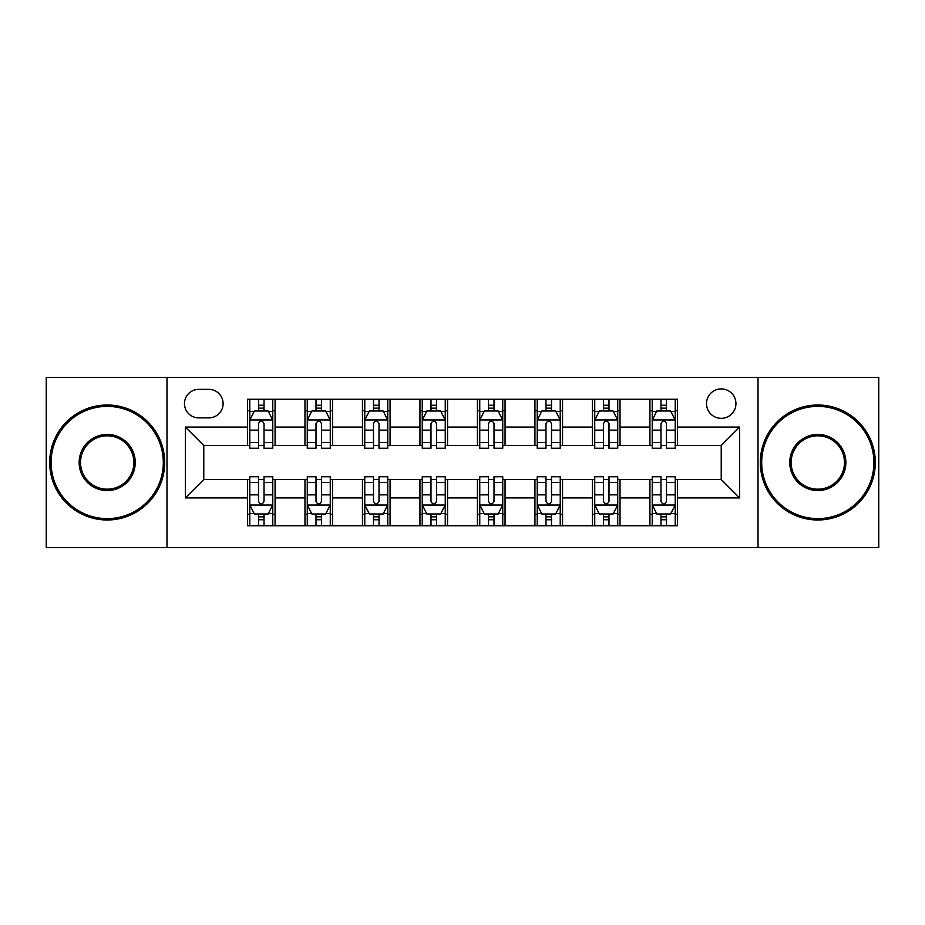 <?xml version="1.0" encoding="UTF-8"?>
<svg xmlns="http://www.w3.org/2000/svg" width="925" height="925" viewBox="0 0 925 925"><rect width="100%" height="100%" fill="white"/><g stroke="black" fill="none" stroke-linecap="round" stroke-linejoin="round"><path stroke-width="1.39" d="M721.222 388.905A14.719 14.719 0 0 0 706.503 403.624A14.719 14.719 0 0 0 721.222 418.343A14.719 14.719 0 0 0 735.942 403.624A14.719 14.719 0 0 0 721.222 388.905M758.014 547.588L878.75 547.588L878.75 377.412L758.014 377.412L758.014 547.588L166.986 547.588L166.986 377.412L46.25 377.412L46.25 547.588L166.986 547.588M198.725 417.88L208.842 417.88A14.257 14.257 0 0 0 223.098 403.624A14.257 14.257 0 0 0 208.842 389.367L198.725 389.367A14.257 14.257 0 0 0 184.468 403.624A14.257 14.257 0 0 0 198.725 417.88M758.014 377.412L166.986 377.412M247.472 497.916L185.382 497.916L185.382 427.084L247.472 427.084L247.472 445.48L203.778 445.48L203.778 479.52L247.472 479.52L247.472 525.747L677.528 525.747L677.528 479.52L721.222 479.52L721.222 445.48L677.528 445.48L677.528 427.084L739.618 427.084L739.618 497.916L677.528 497.916M677.528 427.084L677.528 399.253L247.472 399.253L247.472 427.084M649.928 399.253L649.928 445.48L652.229 445.48M660.97 445.48L666.486 445.48M675.227 445.48L677.528 445.48M649.928 445.48L617.727 445.48M592.439 399.253L592.439 445.48L594.729 445.48M603.47 445.48L608.997 445.48M592.439 445.48L560.238 445.48M534.939 399.253L534.939 445.48L537.24 445.48M545.981 445.48L551.497 445.48M534.939 445.48L502.749 445.48M477.45 399.253L477.45 445.48L479.751 445.48M488.493 445.48L494.008 445.48M477.45 445.48L445.249 445.48M419.95 399.253L419.95 445.48L422.251 445.48M430.992 445.48L436.507 445.48M419.95 445.48L387.76 445.48M362.461 399.253L362.461 445.48L364.762 445.48M373.503 445.48L379.019 445.48M362.461 445.48L330.271 445.48M304.972 399.253L304.972 445.48L307.273 445.48M316.003 445.48L321.53 445.48M304.972 445.48L272.771 445.48M247.472 445.48L249.773 445.48M258.514 445.48L264.03 445.48M247.472 479.52L249.773 479.52M258.514 479.52L264.03 479.52M272.771 479.52L275.072 479.52L275.072 525.747M307.273 479.52L275.072 479.52M316.003 479.52L321.53 479.52M330.271 479.52L332.561 479.52L332.561 525.747M364.762 479.52L332.561 479.52M373.503 479.52L379.019 479.52M387.76 479.52L390.061 479.52L390.061 525.747M422.251 479.52L390.061 479.52M430.992 479.52L436.507 479.52M445.249 479.52L447.55 479.52L447.55 525.747M479.751 479.52L447.55 479.52M488.493 479.52L494.008 479.52M502.749 479.52L505.05 479.52L505.05 525.747M537.24 479.52L505.05 479.52M545.981 479.52L551.497 479.52M560.238 479.52L562.539 479.52L562.539 525.747M594.729 479.52L562.539 479.52M603.47 479.52L608.997 479.52M617.727 479.52L620.028 479.52L620.028 525.747M652.229 479.52L620.028 479.52M660.97 479.52L666.486 479.52M675.227 479.52L677.528 479.52M275.072 399.253L275.072 445.48M247.472 410.758L249.773 410.758M258.514 410.758L264.03 410.758M272.771 410.758L275.072 410.758M247.472 514.242L249.773 514.242M258.514 514.242L264.03 514.242M272.771 514.242L275.072 514.242M304.972 479.52L304.972 525.747M332.561 399.253L332.561 445.48M304.972 410.758L307.273 410.758M316.003 410.758L321.53 410.758M330.271 410.758L332.561 410.758M304.972 514.242L307.273 514.242M316.003 514.242L321.53 514.242M330.271 514.242L332.561 514.242M362.461 479.52L362.461 525.747M362.461 514.242L364.762 514.242M373.503 514.242L379.019 514.242M387.76 514.242L390.061 514.242M390.061 399.253L390.061 445.48M362.461 410.758L364.762 410.758M373.503 410.758L379.019 410.758M387.76 410.758L390.061 410.758M419.95 479.52L419.95 525.747M419.95 514.242L422.251 514.242M430.992 514.242L436.507 514.242M445.249 514.242L447.55 514.242M447.55 399.253L447.55 445.48M419.95 410.758L422.251 410.758M430.992 410.758L436.507 410.758M445.249 410.758L447.55 410.758M477.45 479.52L477.45 525.747M477.45 514.242L479.751 514.242M488.493 514.242L494.008 514.242M502.749 514.242L505.05 514.242M505.05 399.253L505.05 445.48M477.45 410.758L479.751 410.758M488.493 410.758L494.008 410.758M502.749 410.758L505.05 410.758M534.939 479.52L534.939 525.747M534.939 514.242L537.24 514.242M545.981 514.242L551.497 514.242M560.238 514.242L562.539 514.242M562.539 399.253L562.539 445.48M534.939 410.758L537.24 410.758M545.981 410.758L551.497 410.758M560.238 410.758L562.539 410.758M592.439 479.52L592.439 525.747M592.439 514.242L594.729 514.242M603.47 514.242L608.997 514.242M617.727 514.242L620.028 514.242M620.028 399.253L620.028 445.48M592.439 410.758L594.729 410.758M603.47 410.758L608.997 410.758M617.727 410.758L620.028 410.758M649.928 479.52L649.928 525.747M649.928 514.242L652.229 514.242M660.97 514.242L666.486 514.242M675.227 514.242L677.528 514.242M649.928 410.758L652.229 410.758M660.97 410.758L666.486 410.758M675.227 410.758L677.528 410.758M203.778 445.48L185.382 427.084M203.778 479.52L185.382 497.916M739.618 427.084L721.222 445.48M739.618 497.916L721.222 479.52M264.03 405.243L258.514 405.243M272.771 442.474L264.03 442.474L264.03 448.243L272.771 448.243L272.771 420.181L268.169 410.989L254.375 410.989L249.773 420.181L249.773 448.243L258.514 448.243L258.514 442.474L249.773 442.474M249.773 420.181L249.773 399.253M272.771 420.181L272.771 399.253M258.514 410.989L258.514 399.253M264.03 399.253L264.03 410.989M264.03 442.474L264.03 423.638C262.191 420.089 260.353 420.089 258.514 423.638L258.514 442.474M258.514 519.757L264.03 519.757M249.773 482.526L258.514 482.526L258.514 476.757L249.773 476.757L249.773 504.819L254.375 514.011L268.169 514.011L272.771 504.819L272.771 476.757L264.03 476.757L264.03 482.526L272.771 482.526M272.771 504.819L272.771 525.747M249.773 504.819L249.773 525.747M264.03 514.011L264.03 525.747M258.514 525.747L258.514 514.011M258.514 482.526L258.514 501.362C260.353 504.911 262.191 504.911 264.03 501.362L264.03 482.526M321.53 405.243L316.003 405.243M330.271 442.474L321.53 442.474L321.53 448.243L330.271 448.243L330.271 420.181L325.669 410.989L311.864 410.989L307.273 420.181L307.273 448.243L316.003 448.243L316.003 442.474L307.273 442.474M307.273 420.181L307.273 399.253M330.271 420.181L330.271 399.253M316.003 410.989L316.003 399.253M321.53 399.253L321.53 410.989M321.53 442.474L321.53 423.638C319.692 420.089 317.853 420.089 316.003 423.638L316.003 442.474M379.019 405.243L373.503 405.243M387.76 442.474L379.019 442.474L379.019 448.243L387.76 448.243L387.76 420.181L383.158 410.989L369.364 410.989L364.762 420.181L364.762 448.243L373.503 448.243L373.503 442.474L364.762 442.474M364.762 420.181L364.762 399.253M387.76 420.181L387.76 399.253M373.503 410.989L373.503 399.253M379.019 399.253L379.019 410.989M379.019 442.474L379.019 423.638C377.18 420.089 375.342 420.089 373.503 423.638L373.503 442.474M436.507 405.243L430.992 405.243M445.249 442.474L436.507 442.474L436.507 448.243L445.249 448.243L445.249 420.181L440.647 410.989L426.853 410.989L422.251 420.181L422.251 448.243L430.992 448.243L430.992 442.474L422.251 442.474M422.251 420.181L422.251 399.253M445.249 420.181L445.249 399.253M430.992 410.989L430.992 399.253M436.507 399.253L436.507 410.989M436.507 442.474L436.507 423.638C434.681 420.089 432.831 420.089 430.992 423.638L430.992 442.474M316.003 519.757L321.53 519.757M307.273 482.526L316.003 482.526L316.003 476.757L307.273 476.757L307.273 504.819L311.864 514.011L325.669 514.011L330.271 504.819L330.271 476.757L321.53 476.757L321.53 482.526L330.271 482.526M330.271 504.819L330.271 525.747M307.273 504.819L307.273 525.747M321.53 514.011L321.53 525.747M316.003 525.747L316.003 514.011M316.003 482.526L316.003 501.362C317.842 504.911 319.68 504.911 321.53 501.362L321.53 482.526M373.503 519.757L379.019 519.757M364.762 482.526L373.503 482.526L373.503 476.757L364.762 476.757L364.762 504.819L369.364 514.011L383.158 514.011L387.76 504.819L387.76 476.757L379.019 476.757L379.019 482.526L387.76 482.526M387.76 504.819L387.76 525.747M364.762 504.819L364.762 525.747M379.019 514.011L379.019 525.747M373.503 525.747L373.503 514.011M373.503 482.526L373.503 501.362C375.342 504.911 377.18 504.911 379.019 501.362L379.019 482.526M430.992 519.757L436.507 519.757M422.251 482.526L430.992 482.526L430.992 476.757L422.251 476.757L422.251 504.819L426.853 514.011L440.647 514.011L445.249 504.819L445.249 476.757L436.507 476.757L436.507 482.526L445.249 482.526M445.249 504.819L445.249 525.747M422.251 504.819L422.251 525.747M436.507 514.011L436.507 525.747M430.992 525.747L430.992 514.011M430.992 482.526L430.992 501.362C432.831 504.911 434.669 504.911 436.507 501.362L436.507 482.526M494.008 405.243L488.493 405.243M502.749 442.474L494.008 442.474L494.008 448.243L502.749 448.243L502.749 420.181L498.147 410.989L484.353 410.989L479.751 420.181L479.751 448.243L488.493 448.243L488.493 442.474L479.751 442.474M479.751 420.181L479.751 399.253M502.749 420.181L502.749 399.253M488.493 410.989L488.493 399.253M494.008 399.253L494.008 410.989M494.008 442.474L494.008 423.638C492.169 420.089 490.331 420.089 488.493 423.638L488.493 442.474M488.493 519.757L494.008 519.757M479.751 482.526L488.493 482.526L488.493 476.757L479.751 476.757L479.751 504.819L484.353 514.011L498.147 514.011L502.749 504.819L502.749 476.757L494.008 476.757L494.008 482.526L502.749 482.526M502.749 504.819L502.749 525.747M479.751 504.819L479.751 525.747M494.008 514.011L494.008 525.747M488.493 525.747L488.493 514.011M488.493 482.526L488.493 501.362C490.319 504.911 492.169 504.911 494.008 501.362L494.008 482.526M107.196 406.387A56.113 56.113 0 0 0 51.083 462.5A56.113 56.113 0 0 0 107.196 518.613A56.113 56.113 0 0 0 163.309 462.5A56.113 56.113 0 0 0 107.196 406.387M107.196 519.989A57.489 57.489 0 0 1 49.696 462.5A57.489 57.489 0 0 1 107.196 405.011A57.489 57.489 0 0 1 164.685 462.5A57.489 57.489 0 0 1 107.196 519.989M107.196 434.438A28.062 28.062 0 0 1 135.247 462.5A28.062 28.062 0 0 1 107.196 490.562A28.062 28.062 0 0 1 79.134 462.5A28.062 28.062 0 0 1 107.196 434.438M107.196 489.175A26.675 26.675 0 0 0 133.871 462.5A26.675 26.675 0 0 0 107.196 435.825A26.675 26.675 0 0 0 80.521 462.5A26.675 26.675 0 0 0 107.196 489.175M817.804 406.387A56.113 56.113 0 0 0 761.691 462.5A56.113 56.113 0 0 0 817.804 518.613A56.113 56.113 0 0 0 873.917 462.5A56.113 56.113 0 0 0 817.804 406.387M817.804 519.989A57.489 57.489 0 0 1 760.315 462.5A57.489 57.489 0 0 1 817.804 405.011A57.489 57.489 0 0 1 875.304 462.5A57.489 57.489 0 0 1 817.804 519.989M817.804 434.438A28.062 28.062 0 0 1 845.866 462.5A28.062 28.062 0 0 1 817.804 490.562A28.062 28.062 0 0 1 789.753 462.5A28.062 28.062 0 0 1 817.804 434.438M817.804 489.175A26.675 26.675 0 0 0 844.479 462.5A26.675 26.675 0 0 0 817.804 435.825A26.675 26.675 0 0 0 791.129 462.5A26.675 26.675 0 0 0 817.804 489.175M551.497 405.243L545.981 405.243M560.238 442.474L551.497 442.474L551.497 448.243L560.238 448.243L560.238 420.181L555.636 410.989L541.842 410.989L537.24 420.181L537.24 448.243L545.981 448.243L545.981 442.474L537.24 442.474M537.24 420.181L537.24 399.253M560.238 420.181L560.238 399.253M545.981 410.989L545.981 399.253M551.497 399.253L551.497 410.989M551.497 442.474L551.497 423.638C549.658 420.089 547.82 420.089 545.981 423.638L545.981 442.474M608.997 405.243L603.47 405.243M617.727 442.474L608.997 442.474L608.997 448.243L617.727 448.243L617.727 420.181L613.136 410.989L599.331 410.989L594.729 420.181L594.729 448.243L603.47 448.243L603.47 442.474L594.729 442.474M594.729 420.181L594.729 399.253M617.727 420.181L617.727 399.253M603.47 410.989L603.47 399.253M608.997 399.253L608.997 410.989M608.997 442.474L608.997 423.638C607.158 420.089 605.32 420.089 603.47 423.638L603.47 442.474M666.486 405.243L660.97 405.243M675.227 442.474L666.486 442.474L666.486 448.243L675.227 448.243L675.227 420.181L670.625 410.989L656.831 410.989L652.229 420.181L652.229 448.243L660.97 448.243L660.97 442.474L652.229 442.474M652.229 420.181L652.229 399.253M675.227 420.181L675.227 399.253M660.97 410.989L660.97 399.253M666.486 399.253L666.486 410.989M666.486 442.474L666.486 423.638C664.647 420.089 662.809 420.089 660.97 423.638L660.97 442.474M545.981 519.757L551.497 519.757M537.24 482.526L545.981 482.526L545.981 476.757L537.24 476.757L537.24 504.819L541.842 514.011L555.636 514.011L560.238 504.819L560.238 476.757L551.497 476.757L551.497 482.526L560.238 482.526M560.238 504.819L560.238 525.747M537.24 504.819L537.24 525.747M551.497 514.011L551.497 525.747M545.981 525.747L545.981 514.011M545.981 482.526L545.981 501.362C547.82 504.911 549.658 504.911 551.497 501.362L551.497 482.526M603.47 519.757L608.997 519.757M594.729 482.526L603.47 482.526L603.47 476.757L594.729 476.757L594.729 504.819L599.331 514.011L613.136 514.011L617.727 504.819L617.727 476.757L608.997 476.757L608.997 482.526L617.727 482.526M617.727 504.819L617.727 525.747M594.729 504.819L594.729 525.747M608.997 514.011L608.997 525.747M603.47 525.747L603.47 514.011M603.47 482.526L603.47 501.362C605.308 504.911 607.147 504.911 608.997 501.362L608.997 482.526M660.97 519.757L666.486 519.757M652.229 482.526L660.97 482.526L660.97 476.757L652.229 476.757L652.229 504.819L656.831 514.011L670.625 514.011L675.227 504.819L675.227 476.757L666.486 476.757L666.486 482.526L675.227 482.526M675.227 504.819L675.227 525.747M652.229 504.819L652.229 525.747M666.486 514.011L666.486 525.747M660.97 525.747L660.97 514.011M660.97 482.526L660.97 501.362C662.809 504.911 664.647 504.911 666.486 501.362L666.486 482.526M304.972 497.916L275.072 497.916M304.972 427.084L275.072 427.084M362.461 427.084L332.561 427.084M362.461 497.916L332.561 497.916M419.95 427.084L390.061 427.084M419.95 497.916L390.061 497.916M477.45 427.084L447.55 427.084M477.45 497.916L447.55 497.916M534.939 427.084L505.05 427.084M534.939 497.916L505.05 497.916M592.439 427.084L562.539 427.084M592.439 497.916L562.539 497.916M649.928 427.084L620.028 427.084M649.928 497.916L620.028 497.916M272.655 419.95L249.889 419.95M249.773 411.533L254.097 411.533M268.447 411.533L272.771 411.533M258.514 430.148L249.773 430.148M272.771 430.148L264.03 430.148M264.03 408.168L258.514 408.168M249.889 505.05L272.655 505.05M272.771 513.467L268.447 513.467M254.097 513.467L249.773 513.467M264.03 494.852L272.771 494.852M249.773 494.852L258.514 494.852M258.514 516.832L264.03 516.832M330.156 419.95L307.389 419.95M307.273 411.533L311.598 411.533M325.947 411.533L330.271 411.533M316.003 430.148L307.273 430.148M330.271 430.148L321.53 430.148M321.53 408.168L316.003 408.168M387.644 419.95L364.878 419.95M364.762 411.533L369.087 411.533M383.436 411.533L387.76 411.533M373.503 430.148L364.762 430.148M387.76 430.148L379.019 430.148M379.019 408.168L373.503 408.168M445.133 419.95L422.367 419.95M422.251 411.533L426.575 411.533M440.924 411.533L445.249 411.533M430.992 430.148L422.251 430.148M445.249 430.148L436.507 430.148M436.507 408.168L430.992 408.168M307.389 505.05L330.156 505.05M330.271 513.467L325.947 513.467M311.598 513.467L307.273 513.467M321.53 494.852L330.271 494.852M307.273 494.852L316.003 494.852M316.003 516.832L321.53 516.832M364.878 505.05L387.644 505.05M387.76 513.467L383.436 513.467M369.087 513.467L364.762 513.467M379.019 494.852L387.76 494.852M364.762 494.852L373.503 494.852M373.503 516.832L379.019 516.832M422.367 505.05L445.133 505.05M445.249 513.467L440.924 513.467M426.575 513.467L422.251 513.467M436.507 494.852L445.249 494.852M422.251 494.852L430.992 494.852M430.992 516.832L436.507 516.832M502.633 419.95L479.867 419.95M479.751 411.533L484.076 411.533M498.425 411.533L502.749 411.533M488.493 430.148L479.751 430.148M502.749 430.148L494.008 430.148M494.008 408.168L488.493 408.168M479.867 505.05L502.633 505.05M502.749 513.467L498.425 513.467M484.076 513.467L479.751 513.467M494.008 494.852L502.749 494.852M479.751 494.852L488.493 494.852M488.493 516.832L494.008 516.832M560.122 419.95L537.356 419.95M537.24 411.533L541.564 411.533M555.913 411.533L560.238 411.533M545.981 430.148L537.24 430.148M560.238 430.148L551.497 430.148M551.497 408.168L545.981 408.168M617.611 419.95L594.844 419.95M594.729 411.533L599.053 411.533M613.402 411.533L617.727 411.533M603.47 430.148L594.729 430.148M617.727 430.148L608.997 430.148M608.997 408.168L603.47 408.168M675.111 419.95L652.345 419.95M652.229 411.533L656.553 411.533M670.903 411.533L675.227 411.533M660.97 430.148L652.229 430.148M675.227 430.148L666.486 430.148M666.486 408.168L660.97 408.168M537.356 505.05L560.122 505.05M560.238 513.467L555.913 513.467M541.564 513.467L537.24 513.467M551.497 494.852L560.238 494.852M537.24 494.852L545.981 494.852M545.981 516.832L551.497 516.832M594.844 505.05L617.611 505.05M617.727 513.467L613.402 513.467M599.053 513.467L594.729 513.467M608.997 494.852L617.727 494.852M594.729 494.852L603.47 494.852M603.47 516.832L608.997 516.832M652.345 505.05L675.111 505.05M675.227 513.467L670.903 513.467M656.553 513.467L652.229 513.467M666.486 494.852L675.227 494.852M652.229 494.852L660.97 494.852M660.97 516.832L666.486 516.832"/></g></svg>
